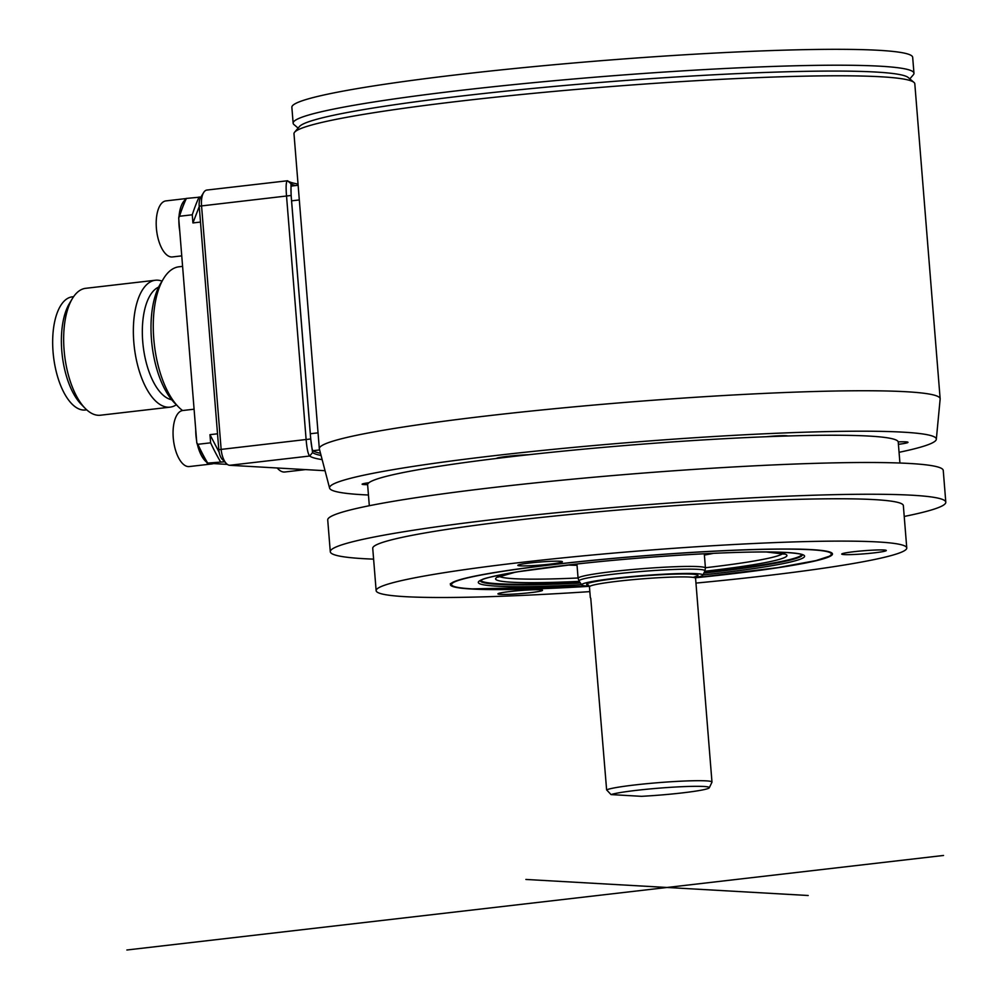 <?xml version="1.0" encoding="UTF-8"?>
<svg xmlns="http://www.w3.org/2000/svg" width="1000" height="1000" viewBox="0 0 1000 1000"><rect width="100%" height="100%" fill="white"/><g stroke="black" fill="none" stroke-linecap="round" stroke-linejoin="round"><path stroke-width="1.5" d="M86.713 409.837L85.425 409.988A56.962 25.55 -96.6 0 1 54.2 361.525A56.962 25.55 -96.6 0 1 67.787 298.312A56.962 25.55 -96.6 0 1 72.325 296.825L73.612 296.675M170.1 407.15L100.4 415.225A63.875 28.663 -96.6 0 1 98.162 415.288A63.875 28.663 -96.6 0 1 85.113 408.3L81.05 404.137A58.562 26.275 -96.6 0 1 61.788 350.8A58.562 26.275 -96.6 0 1 69.4 303.525L72.4 298.538A63.875 28.663 -96.6 0 1 85.7 288.312L155.412 280.238A63.875 28.663 83.4 0 0 133.8 342.05A63.875 28.663 83.4 0 0 167.875 407.212A63.875 28.663 83.4 0 0 170.1 407.15A63.875 28.663 83.4 0 0 176.337 404.762M85.113 408.3A63.875 28.663 -96.6 0 1 64.1 350.112A63.875 28.663 -96.6 0 1 72.4 298.538M162.037 281.137A63.875 28.663 83.4 0 0 157.65 280.175A63.875 28.663 83.4 0 0 155.412 280.238M171.663 399.725A57.225 25.675 -96.6 0 1 142.725 341.538A57.225 25.675 -96.6 0 1 158.625 287.113M182.575 410.538A74.525 33.438 -96.6 0 1 178.312 406.775L174.237 402.612A69.2 31.05 -96.6 0 1 151.475 339.588A69.2 31.05 -96.6 0 1 160.475 283.712L163.487 278.725A74.525 33.438 -96.6 0 1 179 266.788L182.587 266.375M178.312 406.775A74.525 33.438 -96.6 0 1 153.787 338.9A74.525 33.438 -96.6 0 1 163.487 278.725M178.7 218L179.513 216.262L178.7 218L196.788 442.788L197.862 444.3L210.625 442.825L209.963 434.675L217.525 433.8L199.213 206.188A10.65 4.775 -96.6 0 1 200.6 197.587L203.6 192.6A15.975 7.163 -96.6 0 1 206.925 190.05L287.512 180.763A322.6 22.4 175.4 0 0 298.038 184.05M207.475 463.237L227.325 464.375M199.237 206.55L192.925 222.938L192.275 214.788L179.513 216.262A175.675 78.812 -96.6 0 1 186.388 198.425L200.925 197.05M192.925 222.938L200.487 222.062M199.15 196.95A175.675 78.812 83.4 0 0 192.275 214.788M223.538 460.637L224.163 461.825L207.675 463.088A175.675 78.812 -96.6 0 1 197.862 444.3L196.788 442.788M219.15 452.25L209.963 434.675M210.625 442.825A175.675 78.812 83.4 0 0 220.438 461.613M305.538 469.6L284.825 472A28.212 12.663 -96.6 0 1 277.213 467.987M325.037 470.712L229.638 465.288A15.975 7.163 -96.6 0 1 226.375 463.537A15.975 7.163 -96.6 0 1 221.112 448.988L201.525 205.5A15.975 7.163 -96.6 0 1 203.6 192.6M226.375 463.537L222.3 459.375A10.65 4.775 -96.6 0 1 218.8 449.675L217.525 433.8M322.15 459.625A322.6 22.4 -4.6 0 1 309.662 456.025C308.05 454.212 306.863 448.587 306.087 439.162L286.5 195.662C285.763 186.337 286.1 181.363 287.512 180.763L290.95 183.663A319.4 22.188 175.4 0 0 295.287 185.575M229.638 465.288L309.662 456.025L312.575 452.575L310.712 438.975L291.125 195.475L290.95 183.663M321.062 455.475A319.4 22.188 -4.6 0 1 312.575 452.575M318.05 432.85L310.325 433.738L291.588 200.837C290.763 191.325 290.738 186.4 291.512 186.062L298.125 185.25M310.325 433.738C311.038 443.4 311.863 449.062 312.8 450.725A319.4 22.188 -4.6 0 0 320.487 453.275M913.938 82.362A311.413 21.625 175.4 0 0 880.863 76.775A311.413 21.625 175.4 0 0 541.512 92.575A311.413 21.625 175.4 0 0 294.625 132.2L299.488 126.5A306.087 21.263 -4.6 0 1 465.238 95.6A306.087 21.263 -4.6 0 1 875.713 72.038A306.087 21.263 -4.6 0 1 908.225 77.525L913.938 82.362A311.413 21.625 175.4 0 1 914.812 83.812L940.15 398.762A311.413 21.625 -4.6 0 0 906.213 391.737A311.413 21.625 175.4 0 0 556.312 408.537A311.413 21.625 175.4 0 0 319.325 448.713A311.413 21.625 175.4 0 0 319.375 448.975L329.588 488.113A304.375 21.137 175.4 0 0 362.713 494.725A304.375 21.137 -4.6 0 0 368.45 495.012M294.625 132.2A311.413 21.625 175.4 0 0 293.988 133.763L319.325 448.713M940.15 398.762A311.413 21.625 -4.6 0 1 940.15 399.025L936.325 439.288A304.375 21.137 -4.6 0 1 899.062 452.312M329.588 488.113A304.375 21.137 175.4 0 1 559.35 448.762A304.375 21.137 175.4 0 1 903.15 432.163A304.375 21.137 -4.6 0 1 936.325 439.288M899.925 463.025L898.238 442.088A266.163 18.487 175.4 0 0 898.213 441.887A266.163 18.487 175.4 0 0 869.237 436.087A266.163 18.487 175.4 0 0 787.85 435.975A266.163 18.487 175.4 0 0 766.325 436.725A16.5 1.15 -4.6 0 1 780.425 435.725A16.5 1.15 -4.6 0 1 787.85 435.975M766.325 436.725A266.163 18.487 175.4 0 0 528.713 454.725A266.163 18.487 175.4 0 0 496.438 458.462A20.762 1.438 -4.6 0 1 496.463 458.413A20.762 1.438 -4.6 0 1 507.713 456.325A20.762 1.438 -4.6 0 1 528.713 454.725M496.438 458.462A266.163 18.487 175.4 0 0 368.938 482.725A266.163 18.487 175.4 0 0 367.625 484.625A16.5 1.15 -4.6 0 1 362.137 484.15A16.5 1.15 -4.6 0 1 362.15 484.125A16.5 1.15 -4.6 0 1 368.938 482.725M367.625 484.625A266.163 18.487 175.4 0 0 367.625 484.787L369.312 505.712M898.213 441.887A20.762 1.438 -4.6 0 1 907.938 442.225A20.762 1.438 -4.6 0 1 907.962 442.413A20.762 1.438 -4.6 0 1 898.425 444.325M945.8 502.2L943.25 470.438A308.75 21.45 175.4 0 0 495.55 487.25A308.75 21.45 175.4 0 0 327.725 519.963L330.288 551.725A308.75 21.45 -4.6 0 1 498.1 519A308.75 21.45 -4.6 0 1 945.8 502.2A308.75 21.45 -4.6 0 1 904.225 516.45M373.612 559.138A308.75 21.45 -4.6 0 1 330.288 551.725M906.762 547.962L903.35 505.613A266.163 18.487 175.4 0 0 874.338 499.613A266.163 18.487 175.4 0 0 575.288 513.962A266.163 18.487 175.4 0 0 372.738 548.312L376.138 590.65A266.163 18.487 -4.6 0 1 578.688 556.312A266.163 18.487 -4.6 0 1 877.75 541.95A266.163 18.487 -4.6 0 1 906.762 547.962A266.163 18.487 -4.6 0 1 695.962 583.088M589.837 591.625A266.163 18.487 -4.6 0 1 405.15 596.663A266.163 18.487 -4.6 0 1 376.138 590.65M695.588 577.775A191.637 13.312 175.4 0 0 728.312 574.25A191.637 13.312 175.4 0 0 832.475 553.938A191.637 13.312 175.4 0 0 554.587 564.375A191.637 13.312 175.4 0 0 450.425 584.675A191.637 13.312 175.4 0 0 589.362 586.325M520.262 565.85A22.363 1.55 175.4 0 0 546.138 564.562A22.363 1.55 175.4 0 0 562.337 561.65A22.363 1.55 175.4 0 0 559.963 561.25A22.363 1.55 175.4 0 0 535.6 562.388A22.363 1.55 175.4 0 0 517.875 565.225A22.363 1.55 175.4 0 0 520.262 565.85M538.925 591.438A22.363 1.55 175.4 0 0 542.45 590.188A22.363 1.55 175.4 0 0 525.737 590.138A22.363 1.55 175.4 0 0 501.525 592.737A22.363 1.55 175.4 0 0 497.987 593.763A22.363 1.55 175.4 0 0 513.225 594.125A22.363 1.55 175.4 0 0 538.925 591.438M865.163 550.638A22.363 1.55 175.4 0 0 841.775 553.975A22.363 1.55 175.4 0 0 862.875 553.938A22.363 1.55 175.4 0 0 886.237 550.388A22.363 1.55 175.4 0 0 865.163 550.638M801.762 554.562A161.025 11.188 -4.6 0 1 704.175 572.475M580.05 582.463A161.025 11.188 -4.6 0 1 498.325 583.737A161.025 11.188 175.4 0 1 480.838 580.375M713.462 553.325A81.975 5.7 -4.6 0 1 704.388 555.037M577.038 565.288A81.975 5.7 -4.6 0 1 567.812 565.037M589.325 586.2A60.812 4.225 -4.6 0 1 581.75 584.938A60.812 4.225 -4.6 0 1 614.738 578.325A60.812 4.225 -4.6 0 1 702.875 575.188A60.812 4.225 -4.6 0 1 695.612 577.638M709.312 787.75A50.163 3.487 -4.6 0 1 682.075 792.925A50.163 3.487 -4.6 0 1 641.475 796.325L611.038 794.587A50.163 3.487 -4.6 0 1 636.6 790.337A50.163 3.487 -4.6 0 1 709.312 787.75L711.95 782.212A53.238 3.7 175.4 0 0 711.975 782.062A53.238 3.7 175.4 0 0 706.175 780.863A53.238 3.7 175.4 0 0 650.962 783.3A53.238 3.7 175.4 0 0 606.625 789.887L590.75 598.212M611.038 794.587L606.625 789.887M298.125 128.1L294.012 124.612A311.413 21.625 -4.6 0 1 293.137 123.175A311.413 21.625 -4.6 0 1 462.4 90.175A311.413 21.625 -4.6 0 1 913.962 73.225A311.413 21.625 -4.6 0 1 913.325 74.787L909.825 78.888M913.962 73.225L912.675 57.337A311.413 21.625 -4.6 0 0 461.112 74.287A311.413 21.625 175.4 0 0 291.863 107.287L293.137 123.175M213.412 463.575A28.212 12.663 -96.6 0 1 211.962 463.938A28.212 12.663 -96.6 0 1 208.463 463.3M206.588 462.125A28.212 12.663 -96.6 0 1 197.4 444.5M196.612 440.625A28.212 12.663 -96.6 0 1 195.938 435.188A28.212 12.663 -96.6 0 1 195.738 429.775M211.962 463.938L189.275 466.562A28.212 12.663 -96.6 0 1 173.25 437.812A28.212 12.663 -96.6 0 1 182.787 410.513L194.088 409.2M179.75 231.012A28.212 12.663 -96.6 0 1 179.062 225.562A28.212 12.663 -96.6 0 1 178.875 220.162M181.75 255.863L172.413 256.95A28.212 12.663 -96.6 0 1 156.387 228.2A28.212 12.663 -96.6 0 1 165.925 200.9L185.9 198.588M179.05 216.25A28.212 12.663 -96.6 0 1 185.413 199.65M126.875 950L943.525 855.462M525.9 879.45L808.2 895.5M199.213 206.188L291.125 195.475M218.8 449.675L310.712 438.975M319.625 449.938L312.8 450.725M291.588 200.837L299.312 199.938M450.35 583.612C450.925 586.6 458.188 588.362 472.113 588.9L589.338 586.25A190.575 13.238 -4.6 0 1 472.262 588.888A190.575 13.238 -4.6 0 1 555.075 564.4A190.575 13.238 -4.6 0 1 810.638 549.725A190.575 13.238 -4.6 0 1 695.6 577.7L777.837 567.638L815.938 560.6L829.737 556.112L832.337 553.513M581.6 584.7A163.612 11.363 -4.6 0 1 496.2 586.125A163.612 11.363 -4.6 0 1 567.288 565.087A163.612 11.363 -4.6 0 1 786.712 552.487A163.612 11.363 -4.6 0 1 703 574.938M580.438 583.038A161.562 11.225 -4.6 0 1 497.9 584.338A161.562 11.225 -4.6 0 1 480.288 580.737M802.362 554.825A161.562 11.225 -4.6 0 1 703.875 573.1M767.25 551.987A146.125 10.15 175.4 0 1 771.012 552.175A146.125 10.15 -4.6 0 1 704.75 571.275M579.288 581.362A146.125 10.15 -4.6 0 1 511.55 582.212A146.125 10.15 175.4 0 1 514.5 572.325M782.837 553.612A142.938 9.925 -4.6 0 1 705.413 567.737M578.062 577.987A142.938 9.925 -4.6 0 1 514.138 578.7A142.938 9.925 175.4 0 1 499.375 576.425M576.938 564.012L578.088 578.3A63.875 4.438 -4.6 0 1 612.812 571.538A63.875 4.438 -4.6 0 1 705.438 568.062L704.287 553.763M702.875 575.188L704.9 570.938A63.163 4.387 175.4 0 0 613.35 574.2A63.163 4.387 175.4 0 0 579.075 581.062L578.088 578.3M588.675 585.237A55.9 3.887 -4.6 0 1 621.987 577.888A55.9 3.887 -4.6 0 1 691.925 574.15A55.9 3.887 -4.6 0 1 693.25 577.388M693.15 577.375L696.363 576.35L695.575 578.275A53.238 3.7 175.4 0 0 689.775 577.075A53.238 3.7 175.4 0 0 629.963 579.938A53.238 3.7 175.4 0 0 589.45 586.812L588.362 585.05M480.3 580.487L481.825 579.875C482.638 578.55 494.95 575.8 518.763 571.638L576.025 564.113C651.737 555.575 750.375 550.15 786.413 552.5C796.612 553.263 801.975 554.075 802.537 554.938M783.5 552.55L784.275 554.113L766.388 551.987M498.55 575.475L498.038 577.137L515.35 572.188M704.9 570.938L705.438 568.062M581.75 584.938L579.075 581.062M695.575 578.275L711.975 782.062M589.45 586.812L590.325 597.612M207.225 463.2L197 443.625M178.8 217.037L185.925 198.525"/></g></svg>
